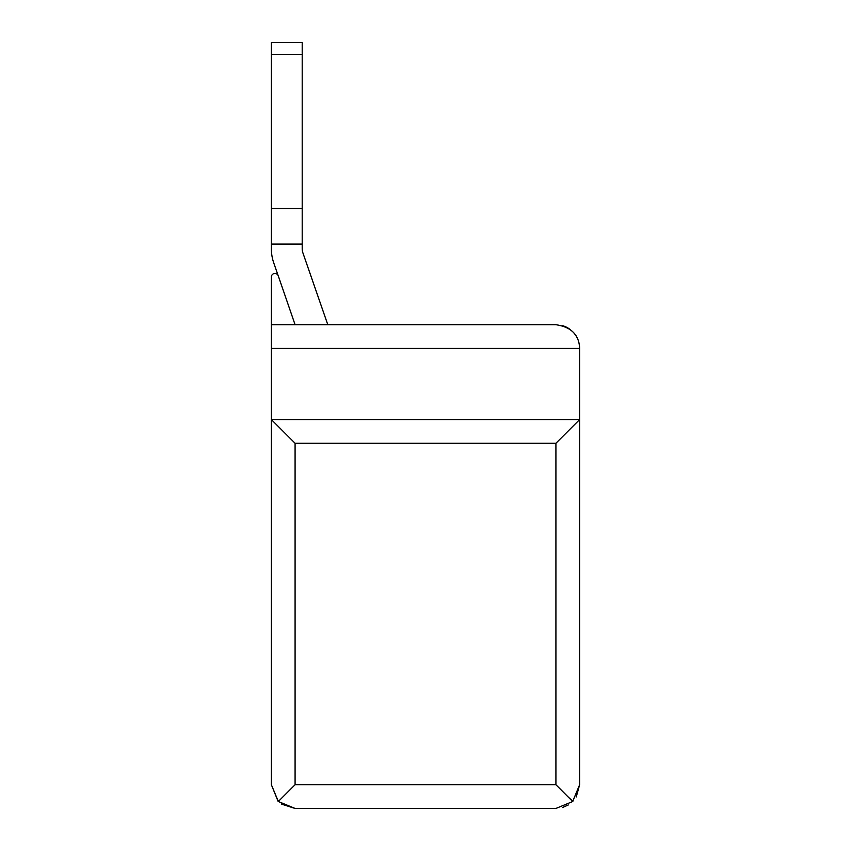 <?xml version="1.0" encoding="UTF-8"?>
<svg xmlns="http://www.w3.org/2000/svg" width="851" height="851" viewBox="0 0 851 851"><rect width="100%" height="100%" fill="white"/><g stroke="black" fill="none" stroke-linecap="round" stroke-linejoin="round"><path stroke-width="1.28" d="M271.373 42.55L302.201 42.55L271.373 42.55L302.201 42.55L271.373 42.55L302.201 42.55L271.373 42.55L302.201 42.55L271.373 42.55L302.201 42.55L271.373 42.55L302.201 42.55L271.373 42.55L302.201 42.55L271.373 42.55L302.201 42.55L271.373 42.55L302.201 42.55L271.373 42.55L302.201 42.55L271.373 42.55L302.201 42.55L271.373 42.55L302.201 42.55L271.373 42.55L271.373 248.843A42.678 42.678 0 0 0 273.703 262.768L278.043 275.341A3.553 3.553 0 0 0 271.373 277.298A3.553 3.553 0 0 1 278.043 275.341A3.553 3.553 0 0 0 271.373 277.298L271.373 784.739L278.054 801.238M302.201 42.55L302.201 248.843A11.861 11.861 0 0 0 302.85 252.726L327.805 324.72L555.916 324.72C571.212 326.954 579.116 334.858 579.627 348.431L579.627 784.739L572.68 801.504L555.916 784.739L555.916 443.286L579.627 419.575L271.373 419.575L295.084 443.286L295.084 784.739L278.32 801.504L295.084 808.45L281.394 804.089M271.373 348.431L579.627 348.431A23.711 23.711 0 0 0 578.914 342.666M576.808 337.209A23.711 23.711 0 0 0 573.319 332.326M570.415 329.677A23.711 23.711 0 0 0 562.788 325.742M327.805 324.72L555.916 324.72L327.805 324.72M271.373 324.72L555.916 324.72M278.32 801.504L271.373 784.739M555.916 808.45L295.084 808.45L555.916 808.45L572.638 801.546M568.287 804.972L562.309 807.578M567.67 796.493L572.883 801.302M576.233 796.962L579.627 784.739M295.084 324.72L278.288 275.905A3.553 3.553 0 0 0 271.373 277.298M271.373 248.843L271.373 244.099L271.373 248.843L271.373 244.099L271.373 248.843L271.373 244.099L302.201 244.099M271.373 208.538L302.201 208.538M278.043 275.341L273.703 262.768M302.201 248.843A11.861 11.861 0 0 0 302.85 252.726A11.861 11.861 0 0 1 302.201 248.843A11.861 11.861 0 0 0 302.85 252.726A11.861 11.861 0 0 1 302.201 248.843A11.861 11.861 0 0 0 302.85 252.726M295.084 443.286L555.916 443.286M295.084 784.739L555.916 784.739M271.373 54.411L302.201 54.411"/></g></svg>
